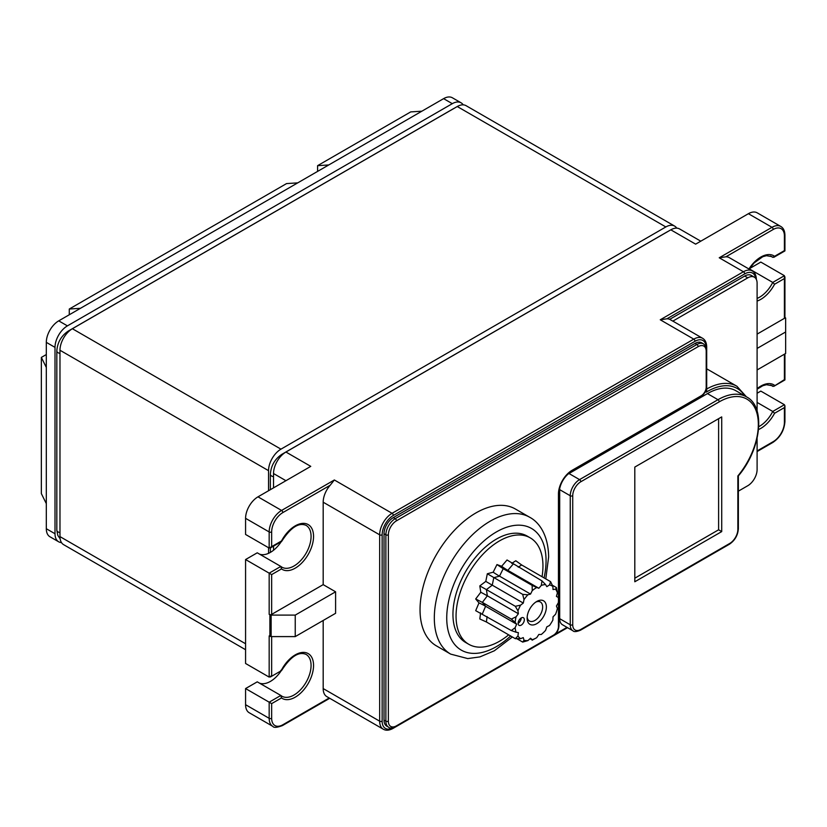 <?xml version="1.0" encoding="UTF-8"?>
<svg xmlns="http://www.w3.org/2000/svg" width="827" height="827" viewBox="0 0 827 827"><rect width="100%" height="100%" fill="white"/><g stroke="black" fill="none" stroke-linecap="round" stroke-linejoin="round"><path stroke-width="1.24" d="M700.779 241.184L679.587 228.955A17.553 10.141 120 0 0 670.811 229.823L285.935 452.028A17.553 10.141 120 0 0 273.52 473.53L273.52 487.868M273.52 546.161L273.52 550.255M755.713 278.379A15.806 9.128 120 0 0 744.682 273.902L666.903 318.808A17.553 10.141 -60 0 1 669.705 319.336L744.682 276.053A13.17 7.598 -60 0 1 751.267 275.401L754.369 277.19A13.17 7.598 -60 0 1 757.098 283.216L757.098 411.081M666.903 318.808L660.256 319.78L743.442 271.752L719.232 257.776L725.879 256.804A17.553 10.141 120 0 1 729.249 257.621L752.219 270.884A17.553 10.141 -60 0 0 743.442 271.752A1.757 1.013 -120 0 1 744.682 273.902M285.935 452.028L310.766 466.366L257.993 496.831A17.553 10.141 120 0 0 245.578 518.333L245.578 534.459L269.168 548.074L269.168 531.947L245.578 518.333M670.811 229.823L695.641 244.151L748.404 213.697A17.553 10.141 -60 0 1 757.181 212.818L780.771 226.443A17.553 10.141 -60 0 0 771.994 227.311L748.404 213.697M706.186 347.288A15.806 9.128 120 0 0 695.021 341.282L393.321 515.459A15.806 9.128 120 0 0 382.146 534.821L382.146 721.185A1.757 1.013 180 0 1 379.665 721.185L379.665 534.821L323.181 502.206A17.553 10.141 -60 0 1 330.18 485.253L334.356 479.98L392.081 513.309L693.781 339.132A17.553 10.141 -60 0 1 702.557 338.264L673.374 321.414A17.553 10.141 120 0 0 672.816 321.134L747.784 277.841A13.17 7.598 -60 0 1 754.369 277.19M669.705 319.336L672.816 321.134M736.991 386.302A61.456 35.478 120 0 0 736.919 386.261L707.747 369.421A61.456 35.478 120 0 0 706.703 368.863M738.366 491.155L747.784 485.718A13.17 7.598 -60 0 0 757.098 469.591L757.098 438.31M706.31 347.66A1.757 1.013 180 0 0 706.703 347.02L706.703 390.447L706.196 392.194L706.196 389.558M695.021 343.432A13.17 7.598 -60 0 1 701.606 342.781L703.467 343.856A13.17 7.598 -60 0 0 696.882 344.508L695.021 343.432L393.321 517.609L395.192 518.684L696.882 344.508A1.757 1.013 -120 0 1 698.122 346.658L396.433 520.834A11.413 6.585 120 0 0 388.359 534.821L388.359 721.185A11.413 6.585 120 0 0 396.433 725.848A1.757 1.013 60 0 1 396.061 726.644L553.118 635.973A1.757 1.013 -120 0 0 553.48 635.167A7.019 4.052 120 0 0 558.452 626.566L558.452 601.343M384.017 720.11L385.878 721.185A13.17 7.598 -60 0 0 388.607 727.212L386.736 726.137A13.17 7.598 -60 0 1 384.017 720.11L384.017 533.746A13.17 7.598 -60 0 1 393.321 517.609M707.436 393.611A57.063 32.946 -60 0 1 735.968 390.778L746.523 396.877A57.063 32.946 -60 0 0 717.991 399.699L707.436 393.611L569.007 473.53L579.551 479.619L717.991 399.699A1.757 1.013 -120 0 1 719.232 401.85L580.792 481.769A11.413 6.585 120 0 0 572.729 495.755L572.729 624.778A11.413 6.585 120 0 0 580.792 629.44A1.757 1.013 60 0 1 580.43 630.236L729.414 544.228A1.757 1.013 -120 0 0 729.776 543.422A11.413 6.585 120 0 0 737.849 529.445L737.849 475.97A55.306 31.933 120 0 0 757.139 414.027A55.306 31.933 120 0 0 719.232 401.85M559.693 618.679L570.248 624.778A13.17 7.598 -60 0 0 572.966 630.805L562.422 624.716A13.17 7.598 -60 0 1 559.693 618.679L559.693 489.656A13.17 7.598 -60 0 1 559.931 487.124M566.919 474.998A13.17 7.598 -60 0 1 569.007 473.53M326.81 696.613A17.553 10.141 -60 0 1 323.181 688.571L379.665 721.185A17.553 10.141 120 0 0 383.304 729.218L326.81 696.613M323.181 620.477L323.181 688.571M245.578 688.571L271.659 703.622L271.659 718.322A1.757 1.013 180 0 1 269.168 718.322L269.168 702.185L280.839 695.455L257.249 681.841L245.578 688.571L245.578 704.697A17.553 10.141 120 0 0 249.216 712.74L272.807 726.354A17.553 10.141 -60 0 1 269.168 718.322L245.578 704.697M281.19 541.737A24.138 13.935 -60 0 1 259.554 554.142M257.249 552.808L245.578 559.548L245.578 663.481L269.168 677.106L269.168 635.88L271.142 636.604L295.239 636.604L335.597 613.303L335.597 591.801L323.181 584.637L271.659 614.378A1.757 1.013 0 0 1 269.168 614.378L269.168 573.163L280.839 566.433L257.249 552.808M281.19 670.759A24.138 13.935 -60 0 1 259.554 683.164M323.181 502.206L323.181 584.637M257.993 496.831L281.583 510.445A17.553 10.141 -60 0 0 269.168 531.947A1.757 1.013 0 0 0 271.659 531.947L271.659 546.647L281.5 540.961A25.895 14.948 -60 0 1 307.913 524.421A25.895 14.948 -60 0 1 307.913 554.948A25.895 14.948 -60 0 1 281.5 568.914L271.659 574.6L245.578 559.548M295.239 636.604L295.239 615.102L271.142 615.102L269.168 614.378M271.659 636.604L271.659 675.669L269.168 677.106M281.108 695.672A24.138 13.935 120 0 0 281.935 696.22L280.839 695.455L281.5 697.936A25.895 14.948 -60 0 0 307.913 683.97A25.895 14.948 -60 0 0 307.913 653.444A25.895 14.948 -60 0 0 281.5 669.984L280.839 670.366M295.239 615.102L335.597 591.801M281.5 568.914L280.839 566.433L281.935 567.188A24.138 13.935 120 0 0 306.073 553.253A24.138 13.935 120 0 0 306.073 525.372C298.733 522.199 290.577 527.564 281.604 541.468M280.839 541.344L269.168 548.074M450.684 654.116L436.408 645.877A79.01 45.619 -60 0 1 420.044 609.706A79.01 45.619 -60 0 1 454.54 530.19A79.01 45.619 -60 0 1 515.417 509.029L529.704 517.268A79.01 45.619 -60 0 0 468.816 538.439A79.01 45.619 -60 0 0 434.32 617.945A79.01 45.619 -60 0 0 450.684 654.116L467.751 658.581L479.898 656.907L494.329 650.787L512.378 636.976M468.775 644.285L465.673 642.496A61.456 35.478 -60 0 1 452.948 614.368A61.456 35.478 -60 0 1 479.774 552.519A61.456 35.478 -60 0 1 527.13 536.061L530.231 537.85A61.456 35.478 120 0 0 482.875 554.317A61.456 35.478 120 0 0 456.049 616.156A61.456 35.478 120 0 0 468.775 644.285A61.456 35.478 120 0 0 508.667 634.836M542.047 576.729A61.456 35.478 120 0 0 542.957 565.978A61.456 35.478 120 0 0 530.231 537.85M511.727 563.383L515.8 560.768L521.672 564.965L550.586 581.66L549.542 584.906L546.812 586.653L545.562 584.555A30.723 17.739 120 0 0 541.292 585.413L538.853 588.266L536.723 587.501A30.723 17.739 120 0 0 532.257 590.623L530.541 594.075L527.895 594.778A30.723 17.739 120 0 0 523.998 599.616L523.295 603.079L520.586 605.137A30.723 17.739 120 0 0 517.95 610.853L518.374 613.737L516.079 616.787A30.723 17.739 120 0 0 515.149 622.39L516.637 624.189L515.149 627.703A30.723 17.739 120 0 0 516.079 632.231L518.374 632.624L517.95 635.994A30.723 17.739 120 0 0 520.586 638.671L523.295 637.607L523.998 640.253A30.723 17.739 120 0 0 527.895 640.594L530.541 638.248L532.257 639.716A30.723 17.739 120 0 0 536.723 637.679L538.853 634.454L541.292 634.485A30.723 17.739 120 0 0 545.562 630.412L546.812 626.876L549.542 625.47A30.723 17.739 120 0 0 552.881 620.074L553.025 616.828L555.579 614.223A30.723 17.739 120 0 0 557.408 608.434L556.426 606.046L558.359 602.687A30.723 17.739 120 0 0 558.473 600.03A30.723 17.739 120 0 0 558.359 597.507L556.426 596.381L557.408 592.866L556.416 587.563L552.281 585.175M515.149 627.703L511.293 630.546L475.69 610.667L478.998 602.904L475.69 598.975L480.776 592.256L479.805 585.919L485.79 581.391L487.33 573.752L493.171 572.212L496.965 564.572L501.648 566.288L507.034 559.982L541.995 580.895L541.292 585.413M480.601 612.879L479.805 618.968L486.41 621.987L487.103 616.58M478.998 602.904A70.316 40.595 180 0 1 485.604 606.263L482.379 602.397L475.69 598.975M480.776 592.256A70.316 20.572 -162.5 0 1 487.341 595.812L486.41 589.599L479.805 585.919M485.79 581.391A70.316 3.008 -148.3 0 0 492.251 585.165L523.295 603.079M527.895 594.778L522.695 594.375L487.33 573.752M493.171 572.212A70.316 26.071 -133.6 0 0 499.498 576.15L503.219 568.697L496.965 564.572M501.648 566.288A70.316 44.617 -114.5 0 0 507.819 570.341L513.081 564.2M556.416 587.563L555.579 589.186L553.025 589.527L552.881 586.446A30.723 17.739 120 0 0 549.542 584.906M557.408 592.866A30.723 17.739 120 0 0 555.579 589.186M527.13 618.131A13.604 7.856 -60 0 1 536.754 601.467A13.604 7.856 -60 0 1 546.368 607.018A13.604 7.856 -60 0 1 536.754 623.682A13.604 7.856 -60 0 1 527.13 618.131M518.126 623.32A4.393 2.533 -60 0 1 520.049 618.906A4.393 2.533 -60 0 1 523.429 617.728A4.393 2.533 -60 0 1 524.339 619.743A4.393 2.533 -60 0 1 522.416 624.158A4.393 2.533 -60 0 1 519.036 625.336A4.393 2.533 -60 0 1 518.126 623.32A4.393 2.533 -60 0 0 521.227 617.945M518.374 613.737L487.341 595.812L482.379 602.397L511.293 619.092L516.079 616.787M530.541 594.075L499.498 576.15L493.781 577.68L492.251 585.165L486.41 589.599L515.324 606.294L517.95 610.853M515.324 606.294L520.586 605.137M522.695 594.375L523.998 599.616M536.723 587.501L532.133 585.392L532.257 590.623M532.133 585.392L503.219 568.697L507.819 570.341L538.853 588.266M545.562 584.555L541.995 580.895M552.881 586.446L550.586 581.66M515.149 622.39L511.293 619.092M516.637 624.189L485.604 606.263L482.379 613.851M511.293 630.546L516.079 632.231M517.95 635.994L515.324 638.682L486.41 621.987M515.324 638.682L520.586 638.671M523.998 640.253L522.695 642.083L516.813 638.692M522.695 642.083L527.895 640.594M532.257 639.716L529.849 638.857M532.133 640.181L536.723 637.679M558.473 600.03L558.359 597.507M527.181 616.963A10.978 6.337 120 0 0 529.404 621.005A10.978 6.337 120 0 0 537.86 618.058A10.978 6.337 120 0 0 542.646 607.018A10.978 6.337 120 0 0 540.372 601.994A10.978 6.337 120 0 0 535.772 602.087M721.713 531.596L634.805 581.763L634.805 467.079L721.713 416.901L721.713 531.596L718.611 529.797L718.611 418.7M634.805 578.187L718.611 529.797M757.098 393.249L760.819 391.099L784.409 404.723L784.926 405.861L784.409 407.587L774.558 413.273L772.749 411.453L757.098 402.418M749.603 268.558L760.819 262.076L784.409 275.691L784.409 278.565L774.558 284.25L772.749 282.431L749.355 268.92M784.926 276.828L784.926 317.63A1.757 1.013 180 0 1 784.409 318.343L757.098 334.118M770.526 256.06L772.749 257.342A24.138 13.935 120 0 0 771.653 256.577L766.443 255.688L762.794 256.701L754.152 262.893L749.21 269.147M748.931 268.982A25.895 14.948 120 0 1 774.558 256.298L772.749 257.342M774.558 256.298L784.409 250.612L784.409 235.912A1.757 1.013 0 0 0 784.926 235.199C784.823 230.919 783.438 228.004 780.771 226.443M757.098 369.958L785.65 353.47L785.65 318.044L784.926 317.206M770.526 385.082L773.793 386.354L784.409 379.634L784.409 354.183M757.098 348.446L785.65 331.968M268.548 553.335L268.548 547.722M268.548 490.731L268.548 470.666L59.978 350.245L59.978 536.609A17.553 10.141 120 0 0 63.607 544.652L245.578 649.712M676.744 228.138A17.553 10.141 120 0 0 674.625 226.081L466.046 105.66A17.553 10.141 120 0 0 457.269 106.528L72.394 328.732L280.963 449.154A17.553 10.141 120 0 0 268.548 470.666M280.963 449.154L665.838 226.949L457.269 106.528M674.625 226.081A17.553 10.141 120 0 0 665.838 226.949M72.394 328.732A17.553 10.141 120 0 0 59.978 350.245M463.203 104.853A17.553 10.141 120 0 0 461.073 102.796A17.553 10.141 120 0 0 452.297 103.664L67.421 325.869A17.553 10.141 120 0 0 55.006 347.371L55.006 533.746A17.553 10.141 120 0 0 58.645 541.778A17.553 10.141 120 0 0 61.487 542.595M58.645 541.778L49.951 536.764A17.553 10.141 120 0 1 46.312 528.722L46.312 342.357A17.553 10.141 -60 0 1 58.727 320.855L443.603 98.651A17.553 10.141 120 0 1 452.39 97.782L461.073 102.796M297.73 182.87L286.555 183.584L69.282 309.029L80.457 308.306M421.884 111.19L410.709 111.903L317.589 165.669L328.764 164.955M317.589 171.406L317.589 165.669M69.282 314.756L69.282 309.029M46.312 367.446L41.35 357.409L46.312 354.545M41.35 357.409L41.35 493.605L46.312 503.633M285.935 480.694L273.52 473.53M695.021 341.282A1.757 1.013 -120 0 0 693.781 339.132L660.256 319.78M330.18 485.253L282.824 512.595A1.757 1.013 60 0 0 281.583 510.445L334.356 479.98M719.232 257.776L771.994 227.311A1.757 1.013 -120 0 1 773.235 229.461L725.879 256.804M747.784 277.841L744.682 276.053M744.734 395.844A59.699 34.465 120 0 0 706.196 392.194M555.568 633.968L567.012 627.362M382.146 721.185A15.806 9.128 120 0 0 392.939 727.853M746.43 396.826L736.919 386.261A61.456 35.478 120 0 0 706.703 389.01M393.321 727.77A1.757 1.013 60 0 1 392.959 728.442C389.207 730.489 385.992 730.748 383.304 729.218M271.659 718.322A15.806 9.128 120 0 0 282.824 724.772L329.208 697.988M282.824 724.772A1.757 1.013 60 0 1 282.462 725.568L329.725 698.288M281.5 697.936L271.659 703.622M282.824 512.595A15.806 9.128 120 0 0 271.659 531.947M271.659 574.6L271.659 614.378M269.902 636.304L269.902 614.802M281.935 696.22A24.138 13.935 120 0 0 306.073 682.275A24.138 13.935 120 0 0 306.073 654.405C298.733 651.231 290.577 656.586 281.604 670.49M271.142 615.102L271.142 636.604M382.146 534.821A1.757 1.013 180 0 1 379.665 534.821A17.553 10.141 120 0 1 392.081 513.309A1.757 1.013 -120 0 1 393.321 515.459M281.108 566.64A24.138 13.935 120 0 0 281.935 567.188M396.433 725.848L553.48 635.167M558.452 597.559L558.452 493.957A19.31 11.154 -60 0 1 572.108 470.305L701.224 395.761A7.019 4.052 120 0 0 706.196 387.16L706.196 351.32A11.413 6.585 120 0 0 698.122 346.658M388.359 534.821A1.757 1.013 180 0 1 385.878 534.821A13.17 7.598 -60 0 1 395.192 518.684A1.757 1.013 60 0 1 396.433 520.834M388.359 721.185A1.757 1.013 -0 0 1 385.878 721.185L385.878 534.821L384.017 533.746M706.196 351.32A1.757 1.013 0 0 0 706.703 350.596C706.878 348.136 705.803 345.882 703.467 343.856M706.196 387.16A1.757 1.013 0 0 0 706.703 386.436L706.703 350.596M572.108 470.305A1.757 1.013 60 0 1 571.746 471.111L700.862 396.567A1.757 1.013 -120 0 0 701.224 395.761M558.452 493.957A1.757 1.013 0 0 0 558.959 493.243C559.765 483.867 564.024 476.486 571.746 471.111M558.452 626.566A1.757 1.013 0 0 0 558.959 625.853L558.959 493.243M544.063 577.887A70.233 40.544 120 0 0 546.058 560.603A70.233 40.544 120 0 0 496.396 531.937A70.233 40.544 120 0 0 446.735 617.945A70.233 40.544 120 0 0 510.652 635.984M518.229 567.167L521.672 564.965M580.792 629.44L729.776 543.422M737.849 529.445A1.757 1.013 0 0 0 738.366 528.722L738.366 475.887C761.264 449.133 766.04 406.708 746.523 396.877M737.849 475.97L737.849 528.008M572.729 495.755A1.757 1.013 180 0 1 570.248 495.755A13.17 7.598 -60 0 1 579.551 479.619A1.757 1.013 60 0 1 580.792 481.769M572.729 624.778A1.757 1.013 -0 0 1 570.248 624.778L570.248 495.755L559.693 489.656M773.235 441.639A1.757 1.013 60 0 1 772.873 442.435C780.223 437.4 784.234 430.443 784.926 421.563A1.757 1.013 180 0 1 784.409 422.287A15.806 9.128 -60 0 1 773.235 441.639L757.098 450.953M784.409 422.287L784.409 407.587M774.558 385.32A25.895 14.948 120 0 0 757.098 388.68M758.555 429.523A25.895 14.948 120 0 0 774.558 413.273M773.235 229.461A15.806 9.128 -60 0 1 784.409 235.912M757.098 301.059A25.895 14.948 120 0 0 774.558 284.25M784.409 318.343L784.409 278.565M757.098 298.423A24.138 13.935 120 0 0 772.749 282.431L784.409 275.691M772.749 386.364A24.138 13.935 120 0 0 771.653 385.609L766.443 384.71L762.794 385.723L757.098 389.217M758.772 426.67A24.138 13.935 120 0 0 772.749 411.453L784.409 404.723M667.079 231.974A4.393 2.533 -120 0 0 666.748 232.108L667.813 231.55M666.748 232.108L281.873 454.323A4.393 2.533 60 0 1 282.989 454.137M273.52 476.683A4.393 2.533 180 0 1 271.659 476.042A4.393 2.533 180 0 1 270.367 474.243C270.967 465.735 274.802 459.088 281.873 454.312M59.978 536.609L245.578 643.768M453.537 108.678A4.393 2.533 -120 0 0 453.206 108.823L454.271 108.265M453.206 108.823L68.331 331.027A4.393 2.533 60 0 1 69.447 330.852M59.978 353.387A4.393 2.533 180 0 1 58.107 352.747A4.393 2.533 180 0 1 56.825 350.958C57.425 342.45 61.26 335.803 68.331 331.027M56.825 350.958L56.825 530.159A4.393 2.533 -0 0 0 58.107 531.947A4.393 2.533 -0 0 0 59.978 532.588M55.006 347.371L46.312 342.357M58.727 320.855L67.421 325.869M46.312 528.722L55.006 533.746M452.297 103.664L443.603 98.651M567.518 627.662L392.959 728.442M272.807 726.354C273.737 727.894 276.962 727.636 282.462 725.568M270.408 676.982L281.542 670.552M706.703 347.02C706.599 342.74 705.214 339.825 702.557 338.264M270.408 547.95L281.542 541.53M388.607 727.212C389.558 728.422 392.05 728.236 396.061 726.644M700.862 396.567C704.439 394.128 706.392 390.757 706.703 386.436M553.118 635.973C556.695 633.544 558.649 630.164 558.959 625.853M545.789 578.89L548.632 557.026C548.404 535.152 539.173 522.199 529.704 517.268M572.966 630.805C573.928 632.014 576.419 631.828 580.43 630.236M729.414 544.228C734.883 540.486 737.86 535.327 738.366 528.722M757.098 451.552L772.873 442.435M756.364 279.64C756.26 275.36 754.875 272.445 752.219 270.884M773.793 257.331L784.926 250.901L784.926 235.199M773.793 386.354L784.926 379.934L784.926 353.884M784.926 421.563L784.926 405.861M270.367 474.243L270.367 489.687M270.367 547.981L270.367 552.405M60.133 538.791L57.797 535.389L56.825 530.159"/></g></svg>
